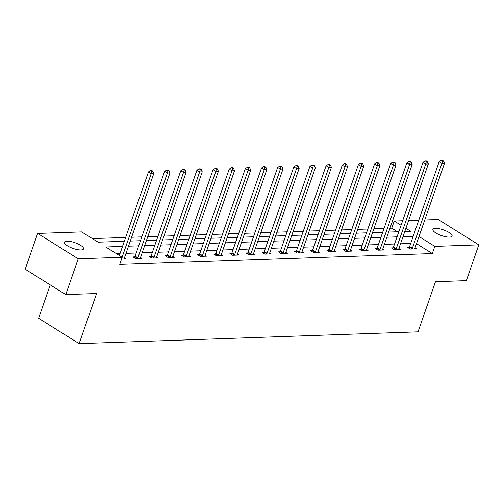<?xml version="1.0" encoding="UTF-8"?>
<svg xmlns="http://www.w3.org/2000/svg" width="504" height="504" viewBox="0 0 504 504"><rect width="100%" height="100%" fill="white"/><g stroke="black" fill="none" stroke-linecap="round" stroke-linejoin="round"><path stroke-width="0.76" d="M449.492 237.119A10.162 3.018 -160.8 0 1 438.455 234.36A10.162 3.018 -160.8 0 1 432.879 229.389A10.162 3.018 -160.8 0 1 435.462 228.344A10.162 3.018 -160.8 0 1 446.5 231.103A10.162 3.018 -160.8 0 1 452.075 236.074A10.162 3.018 -160.8 0 1 449.492 237.119M80.999 249.94A10.162 3.018 -160.8 0 1 69.962 247.181A10.162 3.018 -160.8 0 1 64.386 242.216A10.162 3.018 -160.8 0 1 66.969 241.17A10.162 3.018 -160.8 0 1 78.007 243.93A10.162 3.018 -160.8 0 1 83.582 248.9A10.162 3.018 -160.8 0 1 80.999 249.94M50.224 284.88L38.594 318.27L79.147 343.634L418.036 331.84L435.488 281.723L466.332 280.652L478.8 244.856L434.807 246.387L419.013 236.508M79.147 343.634L96.598 293.517L65.753 294.594L25.2 269.231L37.668 233.434L81.654 231.903L98.097 242.185L124.324 241.271M397.492 231.764L391.759 228.186L389.983 228.243M384.016 228.451L373.836 228.81M367.87 229.018L357.689 229.37M351.723 229.578L341.542 229.931M335.576 230.139L325.395 230.492M319.429 230.7L309.248 231.053M303.282 231.26L293.101 231.619M287.135 231.827L276.954 232.18M270.988 232.388L260.807 232.741M254.841 232.949L244.654 233.302M238.694 233.509L228.507 233.862M222.541 234.07L212.36 234.429M206.394 234.637L196.213 234.99M190.247 235.198L180.067 235.551M174.101 235.759L163.92 236.111M157.954 236.319L147.773 236.672M141.807 236.88L131.626 237.239M125.66 237.447L92.371 238.6M391.759 228.186L394.254 221.023L402.658 220.733M408.624 220.525L418.805 220.172M424.771 219.964L438.247 219.492L478.8 244.856M122.541 246.399L105.771 246.985L122.207 257.267L119.719 264.424L432.312 253.543L416.518 243.665M410.703 243.445L400.522 243.797M394.556 244.005L384.376 244.358M378.409 244.566L368.222 244.919M362.263 245.127L352.076 245.486M346.109 245.687L335.929 246.047M329.962 246.254L319.782 246.607M313.816 246.815L303.635 247.168M297.669 247.376L287.488 247.729M281.522 247.936L271.341 248.296M265.375 248.504L255.194 248.856M249.228 249.064L239.047 249.417M233.081 249.625L222.9 249.978M216.934 250.186L206.753 250.538M200.787 250.746L190.607 251.105M184.64 251.313L174.453 251.666M168.493 251.874L158.306 252.227M152.34 252.435L142.16 252.787M136.193 252.995L126.013 253.348M120.047 253.556L116.481 253.682M121.565 259.113L125.849 258.962L124.381 258.048M134.719 256.845L133.043 256.908L135.784 258.621L141.996 258.401L140.528 257.481M150.866 256.284L149.19 256.341L151.931 258.054L158.143 257.84L156.675 256.92M167.013 255.723L165.337 255.78L168.078 257.494L174.289 257.279L172.822 256.36M183.16 255.163L181.49 255.219L184.225 256.933L190.436 256.719L188.969 255.799M199.313 254.596L197.637 254.659L200.378 256.372L206.583 256.152L205.115 255.238M215.46 254.035L213.784 254.092L216.525 255.805L222.73 255.591L221.262 254.671M231.607 253.474L229.931 253.531L232.672 255.244L238.883 255.03L237.409 254.111M247.754 252.913L246.078 252.97L248.819 254.684L255.03 254.47L253.556 253.55M263.901 252.353L262.225 252.409L264.965 254.123L271.177 253.909L269.703 252.989M280.048 251.786L278.372 251.849L281.112 253.562L287.324 253.342L285.856 252.428M296.195 251.225L294.519 251.282L297.259 252.995L303.471 252.781L302.003 251.861M312.341 250.664L310.666 250.721L313.406 252.435L319.618 252.221L318.15 251.301M328.488 250.104L326.812 250.16L329.553 251.874L335.765 251.66L334.297 250.74M344.635 249.543L342.959 249.6L345.7 251.313L351.912 251.099L350.444 250.179M360.782 248.976L359.106 249.039L361.847 250.753L368.059 250.532L366.591 249.612M376.935 248.415L375.26 248.472L378 250.186L384.206 249.971L382.738 249.052M393.082 247.855L391.406 247.911L394.147 249.625L400.352 249.411L398.885 248.491M409.229 247.294L407.553 247.351L410.294 249.064L416.506 248.85L415.031 247.93M65.753 294.594L78.221 258.798L37.668 233.434M432.312 253.543L434.807 246.387M122.207 257.267L78.221 258.798M413.198 236.282L403.011 236.641M397.045 236.842L386.864 237.201M380.898 237.409L370.717 237.762M364.751 237.97L354.57 238.323M348.604 238.531L338.423 238.883M332.457 239.091L322.276 239.45M316.31 239.652L306.13 240.011M300.163 240.219L289.983 240.572M284.017 240.78L273.836 241.132M267.87 241.34L257.689 241.693M251.723 241.901L241.542 242.26M235.576 242.468L225.389 242.821M219.429 243.029L209.242 243.382M203.276 243.589L193.095 243.942M187.129 244.15L176.948 244.503M170.982 244.711L160.801 245.07M154.835 245.278L144.654 245.631M138.688 245.839L128.507 246.191M404.8 231.512L410.697 231.304L405.915 228.312M401.071 225.288L394.254 221.023M130.29 241.063L140.471 240.71M146.437 240.502L156.624 240.15M162.584 239.942L172.771 239.583M178.737 239.381L188.918 239.022M194.884 238.814L205.065 238.461M211.031 238.253L221.212 237.901M227.178 237.693L237.359 237.34M243.325 237.132L253.506 236.773M259.472 236.571L269.653 236.212M275.619 236.004L285.799 235.651M291.766 235.444L301.946 235.091M307.913 234.883L318.093 234.53M324.059 234.322L334.246 233.963M340.206 233.762L350.393 233.402M356.359 233.194L366.54 232.842M372.506 232.634L382.687 232.281M388.653 232.073L398.834 231.72M122.113 257.204L151.225 173.609L153.815 173.515L124.299 258.281A1.588 0.92 122 0 0 124.186 258.817L124.173 259.024M119.372 255.49L148.485 171.896L151.225 173.609L151.83 171.203L152.863 171.171L151.767 170.484L150.734 170.516L151.83 171.203M150.734 170.516L148.485 171.896M153.815 173.515L152.863 171.171M137.46 258.558L137.592 258.35A1.588 0.92 122 0 0 137.857 257.809L167.372 173.042L169.961 172.954L140.446 257.72A1.588 0.92 122 0 0 140.333 258.25L140.32 258.457M134.222 257.639L134.858 256.637A1.588 0.92 122 0 0 135.116 256.095L164.632 171.328L167.372 173.042L167.977 170.642L169.01 170.604L167.914 169.924L166.881 169.955L167.977 170.642M166.881 169.955L164.632 171.328M169.961 172.954L169.01 170.604M153.607 257.998L153.745 257.783A1.588 0.92 122 0 0 154.004 257.248L183.519 172.481L186.108 172.393L156.593 257.16A1.588 0.92 122 0 0 156.479 257.689L156.467 257.897M150.368 257.078L151.005 256.07A1.588 0.92 122 0 0 151.263 255.534L180.785 170.768L183.519 172.481L184.124 170.081L185.157 170.043L184.061 169.357L183.028 169.394L184.124 170.081M183.028 169.394L180.785 170.768M186.108 172.393L185.157 170.043M169.754 257.437L169.892 257.223A1.588 0.92 122 0 0 170.15 256.687L199.672 171.921L202.255 171.833L172.74 256.599A1.588 0.92 122 0 0 172.626 257.128L172.614 257.336M166.515 256.517L167.152 255.509A1.588 0.92 122 0 0 167.41 254.974L196.932 170.207L199.672 171.921L200.271 169.52L201.304 169.483L200.214 168.796L199.174 168.834L200.271 169.52M199.174 168.834L196.932 170.207M202.255 171.833L201.304 169.483M185.9 256.876L186.039 256.662A1.588 0.92 122 0 0 186.297 256.127L215.819 171.36L218.402 171.266L188.887 256.032A1.588 0.92 122 0 0 188.773 256.567L188.761 256.775M182.662 255.95L183.298 254.948A1.588 0.92 122 0 0 183.557 254.413L213.079 169.646L215.819 171.36L216.418 168.953L217.457 168.922L216.361 168.235L215.321 168.273L216.418 168.953M215.321 168.273L213.079 169.646M218.402 171.266L217.457 168.922M202.047 256.309L202.186 256.101A1.588 0.92 122 0 0 202.444 255.566L231.966 170.799L234.549 170.705L205.034 255.471A1.588 0.92 122 0 0 204.92 256.007L204.907 256.215M198.809 255.389L199.445 254.388A1.588 0.92 122 0 0 199.704 253.852L229.226 169.086L231.966 170.799L232.564 168.393L233.604 168.355L232.508 167.674L231.468 167.706L232.564 168.393M231.468 167.706L229.226 169.086M234.549 170.705L233.604 168.355M218.201 255.749L218.333 255.541A1.588 0.92 122 0 0 218.591 254.999L248.113 170.232L250.702 170.144L221.18 254.911A1.588 0.92 122 0 0 221.067 255.44L221.054 255.648M214.956 254.829L215.592 253.827A1.588 0.92 122 0 0 215.851 253.285L245.372 168.519L248.113 170.232L248.711 167.832L249.751 167.794L248.655 167.107L247.615 167.145L248.711 167.832M247.615 167.145L245.372 168.519M250.702 170.144L249.751 167.794M234.347 255.188L234.48 254.974A1.588 0.92 122 0 0 234.738 254.438L264.26 169.672L266.849 169.583L237.327 254.35A1.588 0.92 122 0 0 237.214 254.879L237.208 255.087M231.103 254.268L231.739 253.26A1.588 0.92 122 0 0 231.998 252.724L261.519 167.958L264.26 169.672L264.865 167.271L265.898 167.233L264.802 166.547L263.768 166.585L264.865 167.271M263.768 166.585L261.519 167.958M266.849 169.583L265.898 167.233M250.494 254.627L250.627 254.413A1.588 0.92 122 0 0 250.885 253.877L280.407 169.111L282.996 169.023L253.474 253.789A1.588 0.92 122 0 0 253.367 254.318L253.355 254.526M247.25 253.707L247.886 252.699A1.588 0.92 122 0 0 248.151 252.164L277.666 167.397L280.407 169.111L281.012 166.711L282.045 166.673L280.948 165.986L279.915 166.024L281.012 166.711M279.915 166.024L277.666 167.397M282.996 169.023L282.045 166.673M266.641 254.066L266.774 253.852A1.588 0.92 122 0 0 267.038 253.317L296.554 168.55L299.143 168.456L269.621 253.222A1.588 0.92 122 0 0 269.514 253.758L269.501 253.966M263.397 253.14L264.033 252.139A1.588 0.92 122 0 0 264.298 251.603L293.813 166.837L296.554 168.55L297.158 166.144L298.192 166.112L297.095 165.425L296.062 165.463L297.158 166.144M296.062 165.463L293.813 166.837M299.143 168.456L298.192 166.112M282.788 253.499L282.92 253.292A1.588 0.92 122 0 0 283.185 252.75L312.701 167.989L315.29 167.895L285.768 252.662A1.588 0.92 122 0 0 285.661 253.197L285.648 253.405M279.544 252.58L280.18 251.578A1.588 0.92 122 0 0 280.445 251.036L309.96 166.276L312.701 167.989L313.305 165.583L314.339 165.545L313.242 164.865L312.209 164.896L313.305 165.583M312.209 164.896L309.96 166.276M315.29 167.895L314.339 165.545M298.935 252.939L299.067 252.731A1.588 0.92 122 0 0 299.332 252.189L328.847 167.423L331.437 167.334L301.921 252.101A1.588 0.92 122 0 0 301.808 252.63L301.795 252.838M295.697 252.019L296.327 251.017A1.588 0.92 122 0 0 296.591 250.475L326.107 165.709L328.847 167.423L329.452 165.022L330.485 164.984L329.389 164.298L328.356 164.336L329.452 165.022M328.356 164.336L326.107 165.709M331.437 167.334L330.485 164.984M315.082 252.378L315.214 252.164A1.588 0.92 122 0 0 315.479 251.628L344.994 166.862L347.584 166.774L318.068 251.54A1.588 0.92 122 0 0 317.955 252.069L317.942 252.277M311.844 251.458L312.474 250.45A1.588 0.92 122 0 0 312.738 249.915L342.254 165.148L344.994 166.862L345.599 164.462L346.632 164.424L345.536 163.737L344.503 163.775L345.599 164.462M344.503 163.775L342.254 165.148M347.584 166.774L346.632 164.424M331.229 251.817L331.367 251.603A1.588 0.92 122 0 0 331.626 251.068L361.141 166.301L363.731 166.213L334.215 250.979A1.588 0.92 122 0 0 334.102 251.509L334.089 251.716M327.991 250.898L328.627 249.889A1.588 0.92 122 0 0 328.885 249.354L358.407 164.588L361.141 166.301L361.746 163.901L362.779 163.863L361.683 163.176L360.65 163.214L361.746 163.901M360.65 163.214L358.407 164.588M363.731 166.213L362.779 163.863M347.376 251.257L347.514 251.042A1.588 0.92 122 0 0 347.773 250.507L377.294 165.74L379.877 165.646L350.362 250.412A1.588 0.92 122 0 0 350.249 250.948L350.236 251.156M344.137 250.331L344.774 249.329A1.588 0.92 122 0 0 345.032 248.793L374.554 164.027L377.294 165.74L377.893 163.334L378.926 163.302L377.83 162.616L376.797 162.653L377.893 163.334M376.797 162.653L374.554 164.027M379.877 165.646L378.926 163.302M363.523 250.69L363.661 250.482A1.588 0.92 122 0 0 363.919 249.94L393.441 165.18L396.024 165.085L366.509 249.852A1.588 0.92 122 0 0 366.395 250.387L366.383 250.595M360.284 249.77L360.921 248.768A1.588 0.92 122 0 0 361.179 248.226L390.701 163.466L393.441 165.18L394.04 162.773L395.079 162.735L393.983 162.055L392.944 162.086L394.04 162.773M392.944 162.086L390.701 163.466M396.024 165.085L395.079 162.735M379.669 250.129L379.808 249.921A1.588 0.92 122 0 0 380.066 249.379L409.588 164.613L412.171 164.524L382.656 249.291A1.588 0.92 122 0 0 382.542 249.82L382.53 250.028M376.431 249.209L377.068 248.207A1.588 0.92 122 0 0 377.326 247.666L406.848 162.899L409.588 164.613L410.187 162.212L411.226 162.175L410.13 161.488L409.091 161.526L410.187 162.212M409.091 161.526L406.848 162.899M412.171 164.524L411.226 162.175M395.823 249.568L395.955 249.354A1.588 0.92 122 0 0 396.213 248.819L425.735 164.052L428.324 163.964L398.803 248.73A1.588 0.92 122 0 0 398.689 249.259L398.677 249.467M392.578 248.648L393.214 247.64A1.588 0.92 122 0 0 393.473 247.105L422.995 162.338L425.735 164.052L426.334 161.652L427.373 161.614L426.277 160.927L425.237 160.965L426.334 161.652M425.237 160.965L422.995 162.338M428.324 163.964L427.373 161.614M411.97 249.007L412.102 248.793A1.588 0.92 122 0 0 412.36 248.258L441.882 163.491L444.471 163.403L414.95 248.17A1.588 0.92 122 0 0 414.836 248.699L414.83 248.907M408.725 248.088L409.361 247.08A1.588 0.92 122 0 0 409.62 246.544L439.141 161.778L441.882 163.491L442.487 161.091L443.52 161.053L442.424 160.367L441.391 160.404L442.487 161.091M441.391 160.404L439.141 161.778M444.471 163.403L443.52 161.053M137.592 258.35L134.858 256.637M137.857 257.809L135.116 256.095M153.745 257.783L151.005 256.07M154.004 257.248L151.263 255.534M169.892 257.223L167.152 255.509M170.15 256.687L167.41 254.974M186.039 256.662L183.298 254.948M186.297 256.127L183.557 254.413M202.186 256.101L199.445 254.388M202.444 255.566L199.704 253.852M218.333 255.541L215.592 253.827M218.591 254.999L215.851 253.285M234.48 254.974L231.739 253.26M234.738 254.438L231.998 252.724M250.627 254.413L247.886 252.699M250.885 253.877L248.151 252.164M266.774 253.852L264.033 252.139M267.038 253.317L264.298 251.603M282.92 253.292L280.18 251.578M283.185 252.75L280.445 251.036M299.067 252.731L296.327 251.017M299.332 252.189L296.591 250.475M315.214 252.164L312.474 250.45M315.479 251.628L312.738 249.915M331.367 251.603L328.627 249.889M331.626 251.068L328.885 249.354M347.514 251.042L344.774 249.329M347.773 250.507L345.032 248.793M363.661 250.482L360.921 248.768M363.919 249.94L361.179 248.226M379.808 249.921L377.068 248.207M380.066 249.379L377.326 247.666M395.955 249.354L393.214 247.64M396.213 248.819L393.473 247.105M412.102 248.793L409.361 247.08M412.36 248.258L409.62 246.544"/></g></svg>

